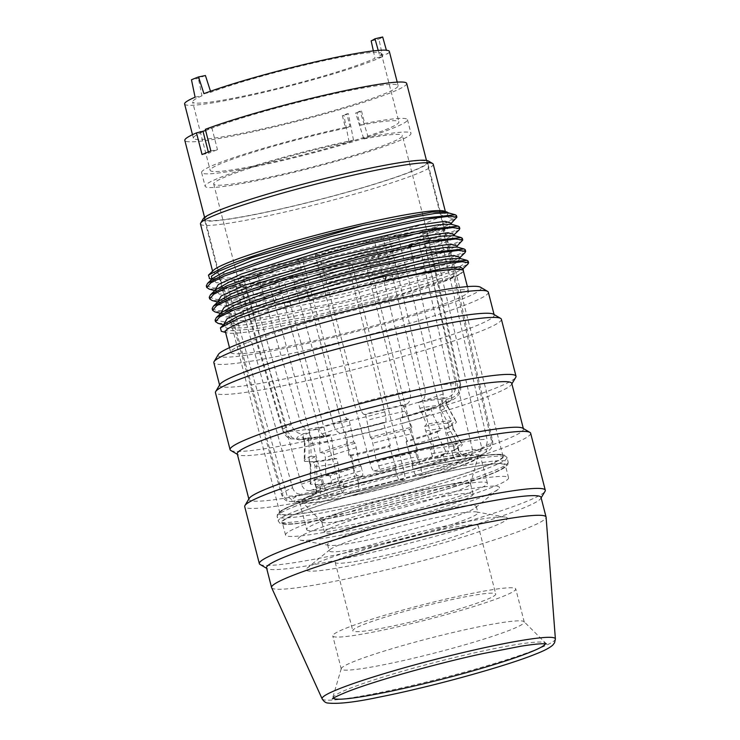<?xml version="1.0" encoding="UTF-8"?>
<svg xmlns="http://www.w3.org/2000/svg" width="740" height="740" viewBox="0 0 740 740"><rect width="100%" height="100%" fill="white"/><g stroke="black" fill="none" stroke-linecap="round" stroke-linejoin="round"><path stroke-width="0.56" stroke-dasharray="3.7 2.78" d="M298.202 513.209A115.126 9.463 165.6 0 0 282.31 522.495A115.126 9.463 165.6 0 0 365.162 510.609A115.126 9.463 165.6 0 0 489.445 474.525A115.126 9.463 -14.4 0 0 505.337 465.238A115.126 9.463 -14.4 0 0 422.475 477.124A115.126 9.463 -14.4 0 0 298.202 513.209M492.664 487.059A115.126 9.463 -14.4 0 1 368.381 523.152A115.126 9.463 -14.4 0 1 285.529 535.038A115.126 9.463 -14.4 0 1 301.421 525.751A115.126 9.463 -14.4 0 1 425.694 489.658A115.126 9.463 -14.4 0 1 508.556 477.772A115.126 9.463 -14.4 0 1 492.664 487.059M306.684 529.6A93.286 7.668 -14.4 0 0 373.82 519.97A93.286 7.668 -14.4 0 0 474.516 490.731A93.286 7.668 165.6 0 0 487.392 483.202A93.286 7.668 165.6 0 0 420.264 492.84A93.286 7.668 165.6 0 0 319.56 522.079A93.286 7.668 -14.4 0 0 306.684 529.6L299.663 502.247A93.286 7.668 -14.4 0 1 312.539 494.727A93.286 7.668 165.6 0 1 413.235 465.479A93.286 7.668 165.6 0 1 480.371 455.849A93.286 7.668 165.6 0 1 467.495 463.37A93.286 7.668 -14.4 0 1 366.8 492.618A93.286 7.668 -14.4 0 1 299.663 502.247M465.534 463.767A90.918 7.474 165.6 0 0 478.068 456.811A90.918 7.474 165.6 0 0 414.668 465.358A90.918 7.474 165.6 0 0 314.5 494.329A90.918 7.474 -14.4 0 0 302.142 501.979A90.918 7.474 -14.4 0 0 369.417 491.804A90.918 7.474 -14.4 0 0 465.534 463.767M321.918 522.098A76.757 6.309 -14.4 0 0 378.714 513.505A76.757 6.309 -14.4 0 0 459.845 489.843A76.757 6.309 165.6 0 0 470.437 483.969A76.757 6.309 165.6 0 0 470.446 483.655A76.757 6.309 165.6 0 0 415.205 491.573A76.757 6.309 165.6 0 0 332.353 515.641A76.757 6.309 -14.4 0 0 321.761 521.83A76.757 6.309 -14.4 0 0 321.918 522.098L302.142 501.979M473.138 494.154A76.757 6.309 165.6 0 1 462.546 500.351A76.757 6.309 -14.4 0 1 379.694 524.41A76.757 6.309 -14.4 0 1 324.453 532.328A76.757 6.309 -14.4 0 1 335.054 526.14A76.757 6.309 165.6 0 1 417.906 502.081A76.757 6.309 165.6 0 1 473.138 494.154L470.446 483.655M312.493 530.71A103.915 8.538 165.6 0 0 300.116 540.145A103.915 8.538 165.6 0 0 381.674 526.297A103.915 8.538 165.6 0 0 485.098 495.782A103.915 8.538 165.6 0 0 498.233 489.27A103.915 8.538 165.6 0 0 433.196 496.188A103.915 8.538 165.6 0 0 312.493 530.71M475.385 507.76A76.757 6.309 -14.4 0 0 476.273 506.382A76.757 6.309 -14.4 0 0 421.042 514.309A76.757 6.309 -14.4 0 0 338.189 538.369A76.757 6.309 165.6 0 0 327.598 544.557A76.757 6.309 165.6 0 0 329.041 545.334A76.757 6.309 165.6 0 0 389.286 535.113A76.757 6.309 165.6 0 0 465.682 512.57A76.757 6.309 -14.4 0 0 475.385 507.76L498.233 489.27M330.114 549.496A76.757 6.309 165.6 0 1 339.808 544.696A76.757 6.309 -14.4 0 1 416.213 522.153A76.757 6.309 -14.4 0 1 476.449 511.923A76.757 6.309 -14.4 0 1 477.901 512.709A76.757 6.309 -14.4 0 1 467.31 518.897A76.757 6.309 165.6 0 1 384.458 542.957A76.757 6.309 165.6 0 1 329.217 550.884A76.757 6.309 165.6 0 1 330.114 549.496L307.267 567.987A103.915 8.538 165.6 0 0 372.294 561.077A103.915 8.538 165.6 0 0 493.007 526.556A103.915 8.538 165.6 0 0 505.383 517.121A103.915 8.538 165.6 0 0 423.826 530.969A103.915 8.538 165.6 0 0 320.392 561.484A103.915 8.538 165.6 0 0 307.267 567.987M478.179 525.668A73.797 6.068 -14.4 0 0 425.065 533.29A73.797 6.068 -14.4 0 0 345.404 556.424A73.797 6.068 165.6 0 0 335.22 562.372A73.797 6.068 165.6 0 0 388.334 554.75A73.797 6.068 165.6 0 0 467.995 531.616A73.797 6.068 -14.4 0 0 478.179 525.668L495.745 594.054A73.797 6.068 -14.4 0 1 485.551 600.01A73.797 6.068 165.6 0 1 405.89 623.145A73.797 6.068 165.6 0 1 352.776 630.767A73.797 6.068 165.6 0 1 362.961 624.81A73.797 6.068 -14.4 0 1 442.631 601.676A73.797 6.068 -14.4 0 1 495.745 594.054M345.802 628.288A94.461 7.761 -14.4 0 1 447.774 598.669A94.461 7.761 -14.4 0 1 515.752 588.92A94.461 7.761 -14.4 0 1 502.719 596.533A94.461 7.761 -14.4 0 1 400.747 626.151A94.461 7.761 -14.4 0 1 332.76 635.901A94.461 7.761 -14.4 0 1 345.802 628.288M341.251 668.979A94.461 7.761 165.6 0 1 341.269 668.599A94.461 7.761 165.6 0 1 354.293 661.366A94.461 7.761 -14.4 0 1 454.147 632.238A94.461 7.761 -14.4 0 1 524.049 621.665A94.461 7.761 -14.4 0 1 524.253 621.998A94.461 7.761 -14.4 0 1 511.21 629.611A94.461 7.761 165.6 0 1 409.239 659.229A94.461 7.761 165.6 0 1 341.251 668.979L332.76 635.901M271.626 587.68A141.701 11.646 165.6 0 0 374.514 572.668A141.701 11.646 165.6 0 0 526.51 528.471A141.701 11.646 -14.4 0 0 546.092 517.205M541.014 497.382A141.701 11.646 -14.4 0 1 540.792 498.436A141.701 11.646 -14.4 0 1 521.46 508.815A141.701 11.646 165.6 0 1 374.005 551.948A141.701 11.646 165.6 0 1 267.233 568.672L266.65 568.329M266.529 567.857A141.701 11.646 165.6 0 0 267.233 568.672M260.082 564.472A147.602 12.136 165.6 0 0 371.304 547.054A147.602 12.136 165.6 0 0 524.901 502.118A147.602 12.136 -14.4 0 0 545.038 491.314M530.645 433.224A147.602 12.136 -14.4 0 1 510.267 445.129A147.602 12.136 165.6 0 1 350.936 491.397A147.602 12.136 165.6 0 1 244.709 506.641M249.195 498.418A141.701 11.646 165.6 0 0 248.964 499.472A141.701 11.646 165.6 0 0 350.945 484.839A141.701 11.646 165.6 0 0 503.903 440.42A141.701 11.646 -14.4 0 0 523.457 428.987A141.701 11.646 -14.4 0 0 522.755 428.183M511.756 383.394A141.701 11.646 -14.4 0 1 511.525 384.449A141.701 11.646 -14.4 0 1 492.193 394.827A141.701 11.646 165.6 0 1 344.738 437.96A141.701 11.646 165.6 0 1 237.965 454.684L237.383 454.342M237.263 453.879A141.701 11.646 165.6 0 0 237.965 454.684M230.815 450.484A147.602 12.136 165.6 0 0 342.037 433.067A147.602 12.136 165.6 0 0 495.634 388.139A147.602 12.136 -14.4 0 0 515.771 377.326M501.378 319.236A147.602 12.136 -14.4 0 1 481 331.141A147.602 12.136 165.6 0 1 321.669 377.409A147.602 12.136 165.6 0 1 215.442 392.653M219.928 384.43A141.701 11.646 165.6 0 0 219.697 385.485A141.701 11.646 165.6 0 0 321.678 370.851A141.701 11.646 165.6 0 0 474.636 326.433A141.701 11.646 -14.4 0 0 494.191 315.009A141.701 11.646 -14.4 0 0 493.488 314.195M488.335 292.207A141.701 11.646 -14.4 0 1 468.781 303.641A141.701 11.646 165.6 0 1 315.823 348.059A141.701 11.646 165.6 0 1 213.851 362.683M218.319 354.516A135.79 11.165 165.6 0 0 310.615 342.703A135.79 11.165 165.6 0 0 462.417 298.932A135.79 11.165 -14.4 0 0 480.482 287.203M247.632 342.389A122.803 10.092 -14.4 0 1 380.194 303.89A122.803 10.092 -14.4 0 1 468.577 291.209A122.803 10.092 -14.4 0 1 451.622 301.115A122.803 10.092 165.6 0 1 319.06 339.614A122.803 10.092 165.6 0 1 230.686 352.286A122.803 10.092 165.6 0 1 247.632 342.389M463.305 270.692A122.803 10.092 -14.4 0 1 462.445 272.403A122.803 10.092 -14.4 0 1 446.359 280.599A122.803 10.092 165.6 0 1 322.104 317.146A122.803 10.092 165.6 0 1 226.995 332.852L225.598 332.473M225.413 331.77A122.803 10.092 165.6 0 0 226.995 332.852M223.6 324.768L224.71 325.165L223.647 324.943L224.387 324L226.283 328.135L244.302 327.829L316.942 315.064L403.772 293.234L458.671 274.697L447.2 279.711L393.338 297.129L320.781 315.841L255.578 328.884L221.297 331.298M217.745 301.976L238.474 302.197L275.178 296.638L275.891 299.395L404.114 268.648L447.478 254.246L457.015 249.537L457.413 247.132M221.473 312.585L224.997 316.97L249.334 315.518L340.012 297.73L431.189 272.57L456.053 263.153L460.169 258.491M212.167 308.645L216.922 310.661L229.354 310.541L273.661 304.14C330.66 293.78 413.679 271.821 447.053 259.204L460.918 253.367L465.247 249.741M468.17 261.137L459.429 266.844L432.835 276.492L344.285 300.94L254.181 319.319L225.867 322.261L215.09 320.05M458.671 274.697L463.462 271.303M462.121 241.24L444.555 249.463C411.181 262.08 328.153 284.04 271.164 294.4L233.072 300.227L212.297 300.579M218.263 323.399L234.941 323.417L264.735 319.365L347.948 301.809L428.358 279.711L454.971 270.516L467.754 264.236M464.84 252.821L447.478 260.859L391.469 278.323L317.072 296.943L250.425 309.773L214.905 311.892M209.235 297.249L216.709 299.45L236.402 298.146L303.317 286.177L383.218 266.622L444.13 247.798L457.986 241.971L462.315 238.345M206.312 285.853L213.786 288.045L233.479 286.75L300.385 274.781L380.286 255.226L441.197 236.402L455.063 230.575L459.392 226.949M448.542 212.861L446.192 216.607L452.991 218.716L456.46 215.544M459.078 229.946L441.623 238.058L385.966 255.439L311.975 273.985L245.393 286.852L209.355 289.173M452.991 218.716A129.888 10.675 -14.4 0 1 438.422 225.561A129.888 10.675 165.6 0 1 382.312 244.237L432.752 228.799L456.164 218.541M443.972 211.02A120.148 9.879 -14.4 0 1 445.517 212.084A120.148 9.879 -14.4 0 1 428.932 221.769A120.148 9.879 165.6 0 1 299.238 259.435A120.148 9.879 165.6 0 1 212.769 271.839A120.148 9.879 165.6 0 1 213.61 270.165M211.89 279.174L228.605 279.776L257.011 275.992L336.978 259.213L414.16 238.039L439.412 229.289L451.317 223.203M214.813 290.57L231.472 291.171L259.87 287.407L339.873 270.618L417.101 249.436L442.354 240.685L454.258 234.589M382.312 244.237L273.856 270.683L231.824 277.824L209.614 278.647M200.475 223.97A120.148 9.879 165.6 0 0 286.944 211.566A120.148 9.879 165.6 0 0 416.639 173.9A120.148 9.879 -14.4 0 0 433.224 164.206M428.331 161.006A116.606 9.583 -14.4 0 1 412.818 171.07A116.606 9.583 165.6 0 1 282.467 208.652A116.606 9.583 165.6 0 1 203.222 218.799M220.353 210.012A115.126 9.463 -14.4 0 1 344.627 173.919A115.126 9.463 -14.4 0 1 427.489 162.032A115.126 9.463 -14.4 0 1 411.597 171.319A115.126 9.463 -14.4 0 1 287.314 207.413A115.126 9.463 -14.4 0 1 204.462 219.299A115.126 9.463 -14.4 0 1 220.353 210.012M279.97 513.375A115.126 9.463 165.6 0 1 295.861 504.097A115.126 9.463 -14.4 0 1 420.135 468.004A115.126 9.463 -14.4 0 1 502.997 456.118A115.126 9.463 -14.4 0 1 487.105 465.404A115.126 9.463 165.6 0 1 362.822 501.489A115.126 9.463 165.6 0 1 279.97 513.375L204.462 219.299M389.518 446.516L390.313 445.397A78.523 6.457 165.6 0 1 348.781 455.442L351.463 455.72A73.797 6.068 165.6 0 0 389.518 446.516L396.168 468.198L395.373 469.308L396.52 473.785C397.482 477.245 398.435 479.187 399.378 479.622L404.456 480.084C384.125 485.533 364.672 490.241 346.098 494.2L356.967 489.88C358.678 488.807 359.178 486.513 358.465 482.989A73.797 6.068 165.6 0 0 396.52 473.785M383.348 422.494L384.837 422.642A80.124 6.586 -14.4 0 1 342.121 432.965L345.293 431.697A73.797 6.068 165.6 0 0 383.348 422.494L390.313 445.397M377.631 461.399L376.207 460.077A78.523 6.457 165.6 0 1 417.749 450.031L415.686 452.205A73.797 6.068 165.6 0 0 377.631 461.399L378.788 465.886C379.592 469.327 379.611 471.177 378.852 471.445L373.922 470.973C372.646 470.409 371.332 467.763 369.982 463.018L315.036 254.088A114.543 9.417 165.6 0 0 298.387 258.695A114.543 9.417 -14.4 0 0 243.081 276.381L257.354 273.495L300.089 421.153C302.531 427.702 306.758 430.699 312.761 430.153L318.043 429.08A73.797 6.068 165.6 0 1 348.966 419.192L353.702 441.882L355.135 443.214L356.301 447.774L359.557 464.683L360.99 466.015A73.797 6.068 165.6 0 0 330.068 475.894L331.215 480.38C331.816 483.886 330.66 486.115 327.746 487.077L310.291 490.602C306.064 490.981 303.104 488.863 301.411 484.228L243.081 276.381A114.543 9.417 165.6 0 0 238.382 278.212A114.543 9.417 165.6 0 0 234.247 279.923A114.543 9.417 165.6 0 0 222.564 287.444A114.543 9.417 165.6 0 0 222.574 287.471A114.543 9.417 165.6 0 0 224.09 288.471A114.543 9.417 165.6 0 0 228.244 288.868A114.543 9.417 165.6 0 0 269.203 283.272A114.543 9.417 165.6 0 0 283.91 280.303L340.354 487.965C341.861 492.581 343.906 494.616 346.486 494.079A100.612 8.27 -14.4 0 0 404.308 480.094C405.354 479.751 405.335 477.226 404.253 472.509L351.981 263.838L347.948 263.449L384.8 411.912C386.317 418.59 386.326 422.161 384.837 422.642L342.121 432.965C338.457 433.742 335.544 430.865 333.389 424.344L292.476 276.862A97.421 8.011 165.6 0 0 347.948 263.449A97.421 8.011 165.6 0 0 364.598 258.843A97.421 8.011 165.6 0 0 409.664 244.431A97.421 8.011 165.6 0 0 414.418 242.59A97.421 8.011 165.6 0 0 418.498 240.889L452.066 390.406L451.502 397.898L446.803 402.828L439.754 404.456A73.797 6.068 165.6 0 0 445.961 400.192A73.797 6.068 165.6 0 0 445.425 399.683L451.409 398.028A80.124 6.586 -14.4 0 1 445.036 403.393M345.293 431.697L346.782 437.479A73.797 6.068 165.6 0 0 384.828 428.275M348.781 455.442L346.782 437.479M351.463 455.72L352.629 460.28A73.797 6.068 165.6 0 0 390.683 451.076M358.465 482.989L357.318 478.512L354.627 478.243L352.629 460.28M442.936 454.813L446.572 452.797A78.523 6.457 165.6 0 1 412.818 463.592L412.014 464.702A73.797 6.068 165.6 0 0 442.936 454.813L444.083 459.29C445.258 462.685 447.395 464.257 450.484 463.989L468.855 460.206L472.832 451.298L423.937 241.545A114.543 9.417 165.6 0 1 368.631 259.231A114.543 9.417 165.6 0 1 351.981 263.838A114.543 9.417 165.6 0 1 283.91 280.303L292.476 276.862A97.421 8.011 165.6 0 1 277.768 279.84A97.421 8.011 165.6 0 1 244.394 284.401L287.74 431.55L291.93 437.608L298.868 439.865L307.692 437.803L309.172 443.584A73.797 6.068 165.6 0 0 332.066 440.457L334.064 458.421L336.756 458.689L337.921 463.249L339.919 481.222L342.601 481.49L343.758 485.967C344.47 489.482 343.971 491.786 342.25 492.859L331.335 497.178C314.574 500.397 302.42 502.035 294.881 502.09L316.739 496.337C320.05 495.051 321.428 492.637 320.864 489.094A73.797 6.068 165.6 0 0 343.758 485.967M354.627 478.243A78.523 6.457 165.6 0 0 396.168 468.198M357.318 478.512A73.797 6.068 165.6 0 0 395.373 469.308M436.202 406.935A80.124 6.586 -14.4 0 1 401.487 418.026L399.998 417.887A73.797 6.068 165.6 0 0 430.921 407.999L437.47 406.565L442.548 401.709L443.232 393.948L409.664 244.431L423.937 241.545A114.543 9.417 165.6 0 0 428.636 239.714A114.543 9.417 165.6 0 0 432.771 238.003L418.498 240.889A97.421 8.011 -14.4 0 0 427.868 234.756A97.421 8.011 -14.4 0 0 427.868 234.737A97.421 8.011 -14.4 0 0 426.776 233.923A97.421 8.011 165.6 0 0 422.623 233.526L455.581 383.551C456.478 390.47 453.694 395.16 447.247 397.63L441.271 399.286A73.797 6.068 165.6 0 0 418.378 402.412L419.867 408.193L426.601 424.251L424.547 426.425L425.713 430.985L432.456 447.053L430.403 449.226L431.55 453.703C432.604 457.089 434.084 458.587 435.98 458.217L446.451 454.018C448.81 452.575 449.522 449.43 448.597 444.583L397.815 234.654A114.543 9.417 165.6 0 0 383.107 237.623L433.881 447.561C434.805 452.408 434.093 455.553 431.744 456.987L420.986 461.279M406.695 83.435A114.543 9.417 -14.4 0 1 298.1 121.046A114.543 9.417 -14.4 0 1 184.815 140.406M364.126 414.446C362.313 413.651 360.445 409.904 358.521 403.189L319.07 254.477L315.036 254.088A114.543 9.417 -14.4 0 1 383.107 237.623L374.542 241.064L409.932 390.748C411.218 397.621 410.182 402.079 406.843 404.114L403.67 405.381A73.797 6.068 165.6 0 0 365.615 414.585L364.126 414.446A80.124 6.586 -14.4 0 1 406.843 404.114M418.378 402.412L421.55 401.136C424.899 399.101 425.925 394.642 424.649 387.779L389.249 238.086L397.815 234.654A114.543 9.417 -14.4 0 1 438.774 229.058L487.04 439.338C487.706 444.213 485.773 447.524 481.24 449.263L460.095 454.934L454.443 450.577A73.797 6.068 165.6 0 0 431.55 453.703M439.754 404.456L441.234 410.238L449.55 426.462L445.915 428.479L447.089 433.039L455.405 449.254L451.77 451.28A73.797 6.068 165.6 0 0 454.98 449.707A73.797 6.068 165.6 0 0 457.986 447.006A73.797 6.068 165.6 0 0 457.45 446.498L458.596 450.975L461.927 454.878L465.645 455.128L485.394 449.661C489.926 447.922 491.86 444.611 491.194 439.736L442.927 229.456A114.543 9.417 165.6 0 0 438.774 229.058L422.623 233.526A97.421 8.011 -14.4 0 0 389.249 238.086A97.421 8.011 165.6 0 0 374.542 241.064A97.421 8.011 -14.4 0 0 319.07 254.477A97.421 8.011 165.6 0 0 302.42 259.083L341.871 407.796C343.795 414.511 345.663 418.257 347.476 419.053L348.966 419.192M451.409 398.028C457.857 395.567 460.632 390.868 459.734 383.949L426.776 233.923L442.927 229.456A114.543 9.417 -14.4 0 1 444.453 230.482A114.543 9.417 -14.4 0 1 444.453 230.501A114.543 9.417 -14.4 0 1 432.771 238.003L481.666 447.756L477.966 456.552L459.318 460.456C456.229 460.715 454.092 459.142 452.917 455.757A73.797 6.068 165.6 0 0 459.133 451.483A73.797 6.068 165.6 0 0 458.596 450.975M301.411 484.228A108.873 8.954 -14.4 0 1 353.332 467.625L298.387 258.695L302.42 259.083A97.421 8.011 -14.4 0 0 257.354 273.495A97.421 8.011 165.6 0 0 252.599 275.336A97.421 8.011 165.6 0 0 248.52 277.038A97.421 8.011 165.6 0 0 239.15 283.189A97.421 8.011 165.6 0 0 239.159 283.216A97.421 8.011 165.6 0 0 240.241 284.003A97.421 8.011 165.6 0 0 244.394 284.401L228.244 288.868L287.203 496.188L294.881 502.09M353.507 140.119L348.318 113.581A106.273 8.732 165.6 0 0 346.782 113.905L350.002 126.438A106.273 8.732 165.6 0 0 201.604 172.549A106.273 8.732 165.6 0 0 306.712 154.577A106.273 8.732 165.6 0 0 407.472 119.686A106.273 8.732 165.6 0 0 364.709 123.46L360.278 125.236L357.059 112.702A97.421 8.011 165.6 0 0 355.653 112.97L363.784 138.917L368.224 137.141A106.273 8.732 -14.4 0 1 410.978 133.367A106.273 8.732 -14.4 0 1 310.217 168.258A106.273 8.732 -14.4 0 1 205.11 186.221A106.273 8.732 -14.4 0 1 353.507 140.119L349.077 141.895A97.421 8.011 -14.4 0 0 227.134 176.166A97.421 8.011 165.6 0 0 213.694 184.019A97.421 8.011 165.6 0 0 283.799 173.965A97.421 8.011 165.6 0 0 388.953 143.43A97.421 8.011 -14.4 0 0 402.403 135.568L427.868 234.737M292.827 501.405L288.554 501.387L283.041 495.791A108.873 8.954 -14.4 0 1 281.672 494.857A108.873 8.954 -14.4 0 1 292.578 487.771L234.247 279.923L248.52 277.038L291.255 424.695C293.697 431.244 297.924 434.241 303.927 433.696L309.209 432.623L310.698 438.404A73.797 6.068 165.6 0 0 304.464 442.539A73.797 6.068 165.6 0 0 304.482 442.677A73.797 6.068 165.6 0 0 305.019 443.186L304.917 461.436L309.699 461.418L310.874 465.978L310.772 484.238L315.555 484.219L316.702 488.696C317.266 492.239 315.897 494.653 312.585 495.939L292.837 501.405A100.612 8.27 -14.4 0 1 301.457 494.144L319.8 490.324L322.381 483.914A73.797 6.068 165.6 0 0 316.165 488.187A73.797 6.068 165.6 0 0 316.702 488.696M322.381 483.914L321.234 479.437L316.97 479.021L316.554 461.205L315.379 456.645L311.114 456.219L310.698 438.404M292.578 487.771C294.27 492.396 297.23 494.524 301.457 494.144M283.587 431.152A91.917 7.557 -14.4 0 1 282.634 430.43C284.983 435.471 287.693 438.265 290.764 438.82L283.587 431.152L240.241 284.003L224.09 288.471L283.041 495.791M290.764 438.82L297.554 439.061A80.124 6.586 -14.4 0 1 303.927 433.696M309.209 432.623A73.797 6.068 165.6 0 0 303.002 436.896A73.797 6.068 165.6 0 0 303.539 437.405L297.554 439.061M303.539 437.405L305.019 443.186M311.114 456.219A78.523 6.457 165.6 0 0 304.26 460.724A78.523 6.457 165.6 0 0 304.917 461.436M315.379 456.645A73.797 6.068 165.6 0 0 309.163 460.909A73.797 6.068 165.6 0 0 309.699 461.418M316.554 461.205A73.797 6.068 165.6 0 0 310.319 465.34A73.797 6.068 165.6 0 0 310.338 465.469A73.797 6.068 165.6 0 0 310.874 465.978M316.97 479.021A78.523 6.457 165.6 0 0 310.115 483.516A78.523 6.457 165.6 0 0 310.772 484.238M321.234 479.437A73.797 6.068 165.6 0 0 315.018 483.71A73.797 6.068 165.6 0 0 315.555 484.219M320.864 489.094L319.708 484.617L314.925 484.635L315.027 466.376L313.862 461.815L309.07 461.834L309.172 443.584M298.868 439.865L327.413 435.943C323.741 436.72 320.827 433.844 318.672 427.322L277.768 279.84L269.203 283.272L325.646 490.944A108.873 8.954 -14.4 0 1 287.203 496.188M301.716 439.458A80.124 6.586 -14.4 0 0 327.413 435.943L330.586 434.676L332.066 440.457M296.99 501.803A100.612 8.27 -14.4 0 0 331.779 497.058C329.189 497.595 327.145 495.55 325.646 490.944M307.692 437.803A73.797 6.068 165.6 0 0 330.586 434.676M309.07 461.834A78.523 6.457 165.6 0 0 334.064 458.421M313.862 461.815A73.797 6.068 165.6 0 0 336.756 458.689M315.027 466.376A73.797 6.068 165.6 0 0 337.921 463.249M314.925 484.635A78.523 6.457 165.6 0 0 339.919 481.222M319.708 484.617A73.797 6.068 165.6 0 0 342.601 481.49M328.375 486.892L327.746 487.077A79.707 6.549 165.6 0 1 362.202 476.051L328.375 486.892M330.068 475.894L325.804 475.478L325.387 457.662L324.213 453.102L319.948 452.677L319.532 434.861L318.043 429.08M360.99 466.015L362.138 470.492A73.797 6.068 165.6 0 0 331.215 480.38M353.332 467.625C354.682 472.37 355.996 475.015 357.272 475.579L362.202 476.051C362.961 475.792 362.942 473.933 362.138 470.492M350.455 424.973A73.797 6.068 165.6 0 0 319.532 434.861M353.702 441.882A78.523 6.457 165.6 0 0 319.948 452.677M355.135 443.214A73.797 6.068 165.6 0 0 324.213 453.102M356.301 447.774A73.797 6.068 165.6 0 0 325.387 457.662M359.557 464.683A78.523 6.457 165.6 0 0 325.804 475.478M360.278 125.236A97.421 8.011 -14.4 0 1 398.888 121.887A97.421 8.011 -14.4 0 1 385.447 129.75A97.421 8.011 165.6 0 1 280.284 160.284A97.421 8.011 165.6 0 1 210.179 170.348A97.421 8.011 165.6 0 1 223.628 162.486A97.421 8.011 -14.4 0 1 345.562 128.214L342.343 115.681L346.782 113.905M373.358 50.894L374.967 58.284A97.421 8.011 -14.4 0 1 367.882 61.355A97.421 8.011 165.6 0 1 262.728 91.899A97.421 8.011 165.6 0 1 192.622 101.954L210.179 170.348M210.493 91.261L210.817 92.26A97.421 8.011 -14.4 0 1 315.351 62.613A97.421 8.011 -14.4 0 1 381.331 53.502A97.421 8.011 -14.4 0 1 379.694 55.639L378.223 50.403M349.077 141.895L343.887 115.348A97.421 8.011 165.6 0 0 342.343 115.681M363.784 138.917A97.421 8.011 -14.4 0 1 402.403 135.568M368.224 137.141L360.084 111.194L355.653 112.97M357.059 112.702L361.49 110.926A106.273 8.732 165.6 0 0 360.084 111.194M361.49 110.926L364.709 123.46M350.002 126.438L345.562 128.214M348.318 113.581L343.887 115.348M205.424 75.535A97.421 8.011 165.6 0 0 198.357 78.375L191.475 79.763M195.092 97.19L201.983 95.802L198.357 78.375M201.983 95.802A97.421 8.011 165.6 0 0 192.622 101.954M203.926 93.656L210.817 92.26M207.977 129.685A105.681 8.686 165.6 0 0 193.39 138.204A105.681 8.686 165.6 0 0 269.453 127.289A105.681 8.686 165.6 0 0 383.533 94.165A105.681 8.686 -14.4 0 0 398.12 85.636A105.681 8.686 -14.4 0 0 322.057 96.552A105.681 8.686 -14.4 0 0 207.977 129.685M184.612 104.007A105.681 8.686 165.6 0 0 260.674 93.101A105.681 8.686 165.6 0 0 374.755 59.968A105.681 8.686 -14.4 0 0 382.691 56.508L374.967 58.284M382.682 37A105.681 8.686 -14.4 0 1 378.899 39.118L382.691 56.508M389.342 51.449A105.681 8.686 -14.4 0 1 387.418 53.863L386.4 50.246M379.694 55.639L387.418 53.863M371.184 40.894L378.899 39.118M205.628 130.527L211.908 128.011L217.468 149.665L210.881 150.997M205.322 129.343L211.908 128.011M208.319 151.987L208.634 153.208L217.468 149.665M202.048 154.54L208.634 153.208M420.986 461.27L378.852 471.445A79.707 6.549 165.6 0 1 421.264 461.187C419.367 461.566 417.897 460.058 416.833 456.682A73.797 6.068 165.6 0 0 378.788 465.886M371.785 438.607L370.351 437.275A78.523 6.457 165.6 0 1 411.893 427.23L409.831 429.404A73.797 6.068 165.6 0 0 371.785 438.607L376.207 460.077M365.615 414.585L370.351 437.275M403.67 405.381L405.15 411.163A73.797 6.068 165.6 0 0 367.096 420.366M411.893 427.23L405.15 411.163M409.831 429.404L411.005 433.964A73.797 6.068 165.6 0 0 372.951 443.168M417.749 450.031L411.005 433.964M415.686 452.205L416.833 456.682M460.095 454.934C455.368 455.035 447.219 456.164 435.657 458.31L435.98 458.217A79.707 6.549 165.6 0 1 461.492 454.73M441.271 399.286L442.761 405.067A73.797 6.068 165.6 0 0 419.867 408.193M454.443 450.577L453.296 446.1L457.45 443.639L448.607 427.859L447.441 423.299L451.594 420.838L442.761 405.067M451.594 420.838A78.523 6.457 165.6 0 0 426.601 424.251M447.441 423.299A73.797 6.068 165.6 0 0 424.547 426.425M448.607 427.859A73.797 6.068 165.6 0 0 425.713 430.985M457.45 443.639A78.523 6.457 165.6 0 0 432.456 447.053M453.296 446.1A73.797 6.068 165.6 0 0 430.403 449.226M457.45 446.498L461.603 444.037L452.769 428.257L451.594 423.696L455.748 421.236L446.914 405.464L445.425 399.683M451.77 451.28L452.917 455.757M441.234 410.238A73.797 6.068 165.6 0 0 447.45 405.973A73.797 6.068 165.6 0 0 447.395 405.844A73.797 6.068 165.6 0 0 446.914 405.464M449.55 426.462A78.523 6.457 165.6 0 0 453.195 424.686A78.523 6.457 165.6 0 0 456.339 421.68A78.523 6.457 165.6 0 0 455.748 421.236M445.915 428.479A73.797 6.068 165.6 0 0 449.125 426.906A73.797 6.068 165.6 0 0 452.131 424.205A73.797 6.068 165.6 0 0 451.594 423.696M447.089 433.039A73.797 6.068 165.6 0 0 453.306 428.765A73.797 6.068 165.6 0 0 453.25 428.645A73.797 6.068 165.6 0 0 452.769 428.257M455.405 449.254A78.523 6.457 165.6 0 0 459.05 447.478A78.523 6.457 165.6 0 0 462.195 444.472A78.523 6.457 165.6 0 0 461.603 444.037M472.832 451.298A108.873 8.954 -14.4 0 1 420.903 467.902L368.631 259.231L364.598 258.843L401.45 407.305C402.967 413.984 402.976 417.554 401.487 418.026L437.47 406.565M437.081 432.021L440.716 429.996A78.523 6.457 165.6 0 1 406.963 440.79L406.168 441.91A73.797 6.068 165.6 0 0 437.081 432.021L438.256 436.582L446.572 452.797M430.921 407.999L432.401 413.78L440.716 429.996M399.998 417.887L401.478 423.668A73.797 6.068 165.6 0 0 432.401 413.78M406.963 440.79L401.478 423.668M406.168 441.91L407.333 446.461A73.797 6.068 165.6 0 0 438.256 436.582M412.818 463.592L407.333 446.461M412.014 464.702L413.17 469.179A73.797 6.068 165.6 0 0 444.083 459.29M420.903 467.902C421.985 472.62 422.004 475.145 420.958 475.487L416.028 475.015C415.085 474.58 414.132 472.638 413.17 469.179M468.855 460.197C456.45 464.831 440.541 469.928 421.115 475.469L420.958 475.487A100.612 8.27 -14.4 0 0 467.939 460.465M294.668 511.525A118.668 9.759 -14.4 0 1 422.771 474.331A118.668 9.759 -14.4 0 1 508.177 462.075A118.668 9.759 -14.4 0 1 491.804 471.648A118.668 9.759 -14.4 0 1 363.701 508.852A118.668 9.759 -14.4 0 1 278.296 521.099A118.668 9.759 -14.4 0 1 294.668 511.525M297.221 513.412A116.309 9.565 -14.4 0 1 451.835 470.621A116.309 9.565 -14.4 0 1 490.426 474.322A116.309 9.565 -14.4 0 1 335.812 517.112A116.309 9.565 -14.4 0 1 297.221 513.412M293.502 506.965A118.668 9.759 -14.4 0 1 421.606 469.771A118.668 9.759 -14.4 0 1 507.011 457.514A118.668 9.759 -14.4 0 1 490.629 467.088A118.668 9.759 -14.4 0 1 362.526 504.291A118.668 9.759 -14.4 0 1 277.121 516.538A118.668 9.759 -14.4 0 1 293.502 506.965M333.351 698.209A109.492 9 -14.4 0 1 333.167 697.404A109.492 9 -14.4 0 1 348.262 689.014A109.492 9 -14.4 0 1 464.008 655.261A109.492 9 -14.4 0 1 545.029 643.005A109.492 9 -14.4 0 1 545.251 643.8M555.389 638.953A120.426 9.897 -14.4 0 1 538.739 648.518A120.426 9.897 -14.4 0 1 409.572 686.082A120.426 9.897 -14.4 0 1 322.131 698.837M217.671 302.04L218.837 302.355L217.782 302.17L218.531 301.208L218.651 304.825L228.975 305.703L275.891 299.395L273.661 304.14M271.164 294.4L275.178 296.638L391.21 269.379L436.387 255.393L457.154 246.041M220.677 313.371L237.309 313.973L265.725 310.208L345.793 293.401L423.058 272.2L448.292 263.449L459.938 257.585M223.526 324.832L240.222 325.369L268.62 321.604L348.623 304.825L425.879 283.633L451.141 274.873L463.036 268.805M446.192 216.607L448.431 212.889M213.055 279.581L211.945 279.35L212.704 278.379L216.21 282.772L240.556 281.32L331.289 263.523L422.475 238.354L447.302 228.947L451.372 224.285M215.96 290.968L214.868 290.746L215.608 289.803L219.179 294.168L243.553 292.716L334.249 274.91L425.371 249.759L450.207 240.352L454.314 235.69M488.085 465.201A116.309 9.565 -14.4 0 1 333.472 507.991A116.309 9.565 -14.4 0 1 294.881 504.291A116.309 9.565 -14.4 0 1 449.485 461.501A116.309 9.565 -14.4 0 1 488.085 465.201M384.8 411.912A91.917 7.557 -14.4 0 1 333.389 424.344M356.967 489.88A79.707 6.549 165.6 0 0 399.378 479.622M404.253 472.509A108.873 8.954 -14.4 0 1 340.354 487.965M239.159 283.216L282.634 430.43A91.917 7.557 -14.4 0 1 291.255 424.695M318.912 490.611A79.707 6.549 165.6 0 0 312.585 495.939M318.672 427.322A91.917 7.557 -14.4 0 1 287.74 431.55M316.739 496.337A79.707 6.549 165.6 0 0 342.25 492.859M312.761 430.153A80.124 6.586 -14.4 0 1 347.476 419.053M300.089 421.153A91.917 7.557 -14.4 0 1 341.871 407.796M310.291 490.602A100.612 8.27 -14.4 0 1 357.272 475.579M358.521 403.189A91.917 7.557 -14.4 0 1 409.932 390.748M373.922 470.973A100.612 8.27 -14.4 0 1 431.744 456.987M369.982 463.018A108.873 8.954 -14.4 0 1 433.881 447.561M421.55 401.136A80.124 6.586 -14.4 0 1 447.247 397.63M424.649 387.779A91.917 7.557 -14.4 0 1 455.581 383.551M446.451 454.018A100.612 8.27 -14.4 0 1 481.24 449.263M448.597 444.583A108.873 8.954 -14.4 0 1 487.04 439.338M459.734 383.949A91.917 7.557 -14.4 0 1 460.696 384.707A91.917 7.557 -14.4 0 1 452.066 390.406M459.318 460.456A79.707 6.549 165.6 0 0 465.645 455.128M485.394 449.661A100.612 8.27 -14.4 0 1 476.773 456.922M491.194 439.736A108.873 8.954 -14.4 0 1 492.581 440.707A108.873 8.954 -14.4 0 1 481.666 447.756M443.232 393.948A91.917 7.557 -14.4 0 1 401.45 407.305M416.028 475.015A79.707 6.549 165.6 0 0 450.484 463.989M508.177 462.075L507.834 464.554L506.734 465.96C504.319 468.207 498.982 470.964 490.722 474.238C456.867 488.197 365.569 512.57 316.526 520.766L292.207 524.077C281.024 524.78 280.257 523.365 279.785 523.106L278.296 521.099L277.121 516.538L277.463 514.069L278.564 512.654C280.978 510.406 286.315 507.649 294.585 504.384C325.637 491.638 404.725 469.983 455.6 460.28L481.24 455.877C492.553 454.249 500.074 453.888 503.81 454.786L507.011 457.514L508.177 462.075M285.529 535.038L282.31 522.495M508.556 477.772L505.337 465.238M487.392 483.202L480.371 455.849M470.437 483.969L478.068 456.811M324.453 532.328L321.761 521.83M329.041 545.334L300.116 540.145M476.273 506.382L477.901 512.709M327.598 544.557L329.217 550.884M476.449 511.923L505.383 517.121M335.22 562.372L352.776 630.767M524.253 621.998L515.752 588.92M341.269 668.599L332.371 698.912M546.453 643.948L524.049 621.665M540.792 498.436L541.134 497.844M523.337 428.525L523.457 428.987M248.844 499.001L248.964 499.472M511.525 384.449L511.867 383.866M494.07 314.537L494.191 315.009M219.577 385.022L219.697 385.485M467.393 286.593L468.577 291.209M462.445 272.403L462.916 271.95M220.594 313.446L221.778 313.769L220.659 313.288L221.501 312.567M214.739 290.644L215.904 290.959M211.816 279.248L212.981 279.563M212.593 271.154L212.769 271.839M445.341 211.39L445.517 212.084M502.997 456.118L427.489 162.032M229.502 347.68L230.686 352.286M204.582 217.412L222.564 287.444M426.471 160.441L444.453 230.482M213.694 184.019L239.15 283.189M303.002 436.896L304.482 442.677M304.464 442.539L304.26 460.724M309.163 460.909L310.338 465.469M310.319 465.34L310.115 483.516M315.018 483.71L316.165 488.187C316.295 491.092 315.934 492.637 315.083 492.822L319.8 490.324M222.574 287.471L281.672 494.857C283.411 498.816 285.705 500.989 288.554 501.387M381.331 53.502L398.888 121.887M201.604 172.549L205.11 186.221M407.472 119.686L410.978 133.367M192.493 134.689L193.39 138.204M397.214 82.122L398.12 85.636M427.868 234.756L460.696 384.707C461.399 393.763 458.282 394.947 455.914 397.621C454.258 399.101 451.224 400.83 446.803 402.828M445.961 400.192L447.45 405.973M447.395 405.844L456.339 421.68M449.125 426.906L453.195 424.686M452.131 424.205L453.306 428.765M453.25 428.645L462.195 444.472M454.98 449.707L459.05 447.478M457.986 447.006L459.133 451.483L461.927 454.878M477.966 456.552L489.001 450.382C492.017 448.024 493.21 444.796 492.581 440.707L444.453 230.501"/><path stroke-width="1.11" d="M291.135 576.09A141.701 11.646 165.6 0 0 271.571 587.514A141.701 11.646 165.6 0 0 271.626 587.68L322.131 698.837A120.426 9.897 -14.4 0 1 338.707 688.995A120.426 9.897 -14.4 0 1 469.521 651.052A120.426 9.897 -14.4 0 1 555.389 638.953L546.092 517.205A141.701 11.646 -14.4 0 0 546.065 517.038A141.701 11.646 -14.4 0 0 444.093 531.672A141.701 11.646 -14.4 0 0 291.135 576.09M271.571 587.514L266.529 567.857A141.701 11.646 165.6 0 1 286.084 556.434A141.701 11.646 -14.4 0 1 439.042 512.015A141.701 11.646 -14.4 0 1 541.014 497.382L546.065 517.038M529.905 432.382L522.755 428.183A141.701 11.646 -14.4 0 0 415.973 444.907A141.701 11.646 -14.4 0 0 268.528 488.039A141.701 11.646 165.6 0 0 249.195 498.418L244.949 505.54A147.602 12.136 165.6 0 1 265.087 494.736A147.602 12.136 -14.4 0 1 418.683 449.8A147.602 12.136 -14.4 0 1 529.905 432.382A147.602 12.136 -14.4 0 1 530.645 433.224L545.278 490.213A147.602 12.136 -14.4 0 0 439.051 505.457A147.602 12.136 -14.4 0 0 279.72 551.726A147.602 12.136 165.6 0 0 259.342 563.63A147.602 12.136 165.6 0 0 260.082 564.472L266.65 568.329M545.278 490.213A147.602 12.136 -14.4 0 1 545.038 491.314L541.134 497.844M244.949 505.54A147.602 12.136 165.6 0 0 244.709 506.641L259.342 563.63M248.844 499.001L237.263 453.879A141.701 11.646 165.6 0 1 256.817 442.446A141.701 11.646 -14.4 0 1 409.775 398.028A141.701 11.646 -14.4 0 1 511.756 383.394L523.337 428.525M500.638 318.394L493.488 314.195A141.701 11.646 -14.4 0 0 386.706 330.919A141.701 11.646 -14.4 0 0 239.261 374.061A141.701 11.646 165.6 0 0 219.928 384.43L215.682 391.562A147.602 12.136 165.6 0 1 235.82 380.749A147.602 12.136 -14.4 0 1 389.416 335.812A147.602 12.136 -14.4 0 1 500.638 318.394A147.602 12.136 -14.4 0 1 501.378 319.236L516.011 376.235A147.602 12.136 -14.4 0 0 409.784 391.469A147.602 12.136 -14.4 0 0 250.453 437.738A147.602 12.136 165.6 0 0 230.075 449.643A147.602 12.136 165.6 0 0 230.815 450.484L237.383 454.342M516.011 376.235A147.602 12.136 -14.4 0 1 515.771 377.326L511.867 383.866M215.682 391.562A147.602 12.136 165.6 0 0 215.442 392.653L230.075 449.643M487.632 291.403L480.482 287.203A135.79 11.165 -14.4 0 0 378.149 303.233A135.79 11.165 -14.4 0 0 236.846 344.572A135.79 11.165 165.6 0 0 218.319 354.516L214.073 361.638A141.701 11.646 165.6 0 1 233.405 351.26A141.701 11.646 -14.4 0 1 380.86 308.127A141.701 11.646 -14.4 0 1 487.632 291.403A141.701 11.646 -14.4 0 1 488.335 292.207L494.07 314.537M214.073 361.638A141.701 11.646 165.6 0 0 213.851 362.683L219.577 385.022M229.502 347.68L225.413 331.77A122.803 10.092 165.6 0 1 242.368 321.872A122.803 10.092 -14.4 0 1 434.13 271.515A122.803 10.092 -14.4 0 1 463.305 270.692L467.393 286.593M463.462 271.303L463.296 269.943L454.277 269.147L434.13 271.515C403.467 276.584 396.27 278.582 391.127 279.452L384.985 280.525L386.151 276.011A129.888 10.675 -14.4 0 0 275.733 305.222L395.576 272.033L443.649 262.247L467.033 260.36L468.17 261.137L468.596 262.802L462.306 261.729L445.304 263.708L386.151 276.011M225.598 332.473L221.297 331.298L220.418 327.839L238.483 318.459L275.733 305.222M221.491 312.585L216.358 317.553L215.09 320.05L215.516 321.706L219.586 317.062L233.183 310.208L293.493 289.053L372.793 267.149L439.107 252.839L458.495 250.37L465.673 251.406L465.247 249.741L464.11 248.964L457.228 247.086L444.157 247.567L417.822 252.062L339.938 270.692L261.719 294.529L235.006 304.917L221.491 312.576M467.042 260.369L460.151 258.482L447.089 258.963L420.746 263.459L342.842 282.097L264.615 305.944L237.91 316.322L224.405 323.981L220.428 327.839M464.11 248.964L431.448 252.46L365.162 267.297L289.654 288.443L232.758 308.552L216.358 317.543M215.516 321.706L218.263 323.399M467.754 264.236L468.596 262.802M465.673 251.406L464.84 252.821M214.905 311.892L212.593 310.31L216.654 305.666L230.251 298.812L290.561 277.648L369.871 255.753L436.175 241.444L455.562 238.974L462.74 240L456.996 246.198L457.487 247.188M212.297 300.579L209.661 298.904L213.731 294.261L227.328 287.416L287.638 266.252L366.938 244.357L433.252 230.048L452.639 227.578L459.818 228.605L459.078 229.946M459.818 228.605L459.392 226.949L458.254 226.163L425.574 229.668L359.289 244.505L283.79 265.651L226.903 285.751L210.484 294.77L209.235 297.249L209.661 298.904M456.894 217.209L456.46 215.544L455.313 214.767L422.605 218.272L356.31 233.119L280.839 254.255L223.98 274.355L207.579 283.337L206.312 285.853L206.738 287.509L210.798 282.865L224.405 276.011L284.715 254.856L364.015 232.952L430.329 218.651L449.717 216.182L456.894 217.209L451.132 223.406M462.74 240L462.315 238.345L461.196 237.568L428.562 241.055L362.267 255.892L286.75 277.038L229.826 297.156L213.398 306.175L212.167 308.645L212.593 310.31M209.355 289.173L206.738 287.509M209.614 278.647L208.458 275.151L213.61 270.165A120.148 9.879 165.6 0 1 229.354 262.154A120.148 9.879 -14.4 0 1 350.917 226.394A120.148 9.879 -14.4 0 1 443.972 211.02L448.542 212.861M208.458 275.151L225.497 266.224C252.858 254.791 312.382 237.225 362.702 225.395L431.938 212.056L446.904 211.825M362.702 225.395L251.73 257.751L218.281 271.46L211.437 276.214L211.89 279.174M451.298 223.24L445.138 221.288L419.339 224.942L329.531 246.179L241.841 273.846L218.337 284.502L214.813 290.57M454.24 234.617L447.996 232.693L422.151 236.365L332.334 257.613L244.709 285.27L221.251 295.907L217.745 301.976M200.669 223.073L203.222 218.799A116.606 9.583 165.6 0 1 219.123 210.262A116.606 9.583 -14.4 0 1 340.465 174.769A116.606 9.583 -14.4 0 1 428.331 161.006L432.623 163.522A120.148 9.879 -14.4 0 0 342.093 177.702A120.148 9.879 -14.4 0 0 217.061 214.276A120.148 9.879 165.6 0 0 200.669 223.073A120.148 9.879 165.6 0 0 200.475 223.97L212.593 271.154M432.623 163.522A120.148 9.879 -14.4 0 1 433.224 164.206L445.341 211.39M426.471 160.441L406.695 83.435A114.543 9.417 -14.4 0 0 328.394 94.313A114.543 9.417 -14.4 0 0 205.322 129.343L210.881 150.997A114.543 9.417 -14.4 0 0 206.183 152.829A114.543 9.417 165.6 0 0 202.048 154.54L196.488 132.886L205.628 130.527M204.582 217.412L184.815 140.406A114.543 9.417 -14.4 0 1 196.488 132.886M378.223 50.403L374.967 38.776A97.421 8.011 -14.4 0 1 371.184 40.894L373.358 50.894M192.493 134.689L184.612 104.007A105.681 8.686 165.6 0 1 195.092 97.19L191.475 79.763A105.681 8.686 -14.4 0 1 198.542 76.932L205.424 75.535L210.493 91.261M198.542 76.932L203.926 93.656A105.681 8.686 -14.4 0 1 317.404 61.411A105.681 8.686 -14.4 0 1 389.342 51.449L397.214 82.122M386.4 50.246L382.682 37L374.967 38.776M203.075 131.554L208.319 151.987M545.251 643.8A109.492 9 -14.4 0 1 530.145 652.218A109.492 9 -14.4 0 1 414.215 686.017A109.492 9 -14.4 0 1 333.351 698.209M457.163 246.032L450.956 244.089L425.13 247.752L335.312 268.999L247.66 296.657L224.183 307.304L220.677 313.371M460.086 257.428L453.879 255.485L428.044 259.148L338.226 280.395L250.582 308.062L227.106 318.7L223.6 324.768M462.99 268.851L460.03 266.835L444.759 268.222L384.985 280.525M448.431 212.889L435.333 213.379L408.98 217.875L331.095 236.523L252.904 260.351L226.209 270.729L212.704 278.379L207.57 283.346M451.372 224.285L438.284 224.775L411.921 229.271L333.971 247.928L255.744 271.774L229.067 282.153L215.599 289.803L210.475 294.77M454.314 235.69L441.262 236.162L414.9 240.657L336.922 259.324L258.658 283.18L231.972 293.567L218.522 301.217L213.407 306.175M555.389 638.953L554.574 642.764L552.762 645.123C549.644 647.889 544.002 650.849 535.852 653.984C505.485 666.426 429.931 687.21 379.472 697.062C355.219 702.232 337.884 704.212 327.478 703C325.517 702.76 323.741 701.372 322.131 698.837M332.371 698.912C332.935 698.079 337.311 695.942 345.478 692.501C371.341 681.947 432.863 664.446 481.333 653.91L520.868 646.224C531.524 644.54 539.118 643.707 543.659 643.745L546.453 643.948M463.296 269.952L463.018 268.786M465.053 252.618L459.919 257.585L460.428 258.584M220.594 313.446L214.887 311.892M223.526 324.832L217.847 323.288M462.824 268.999L467.948 264.041M458.236 226.172L451.345 224.294M461.168 237.577L454.286 235.699M448.412 212.889L455.294 214.767M451.622 224.396L451.317 223.203M454.564 235.792L454.258 234.589M211.945 300.477L217.671 302.04M459.189 229.844L454.055 234.811M209.013 289.081L214.739 290.644M209.318 278.564L211.816 279.248"/></g></svg>
